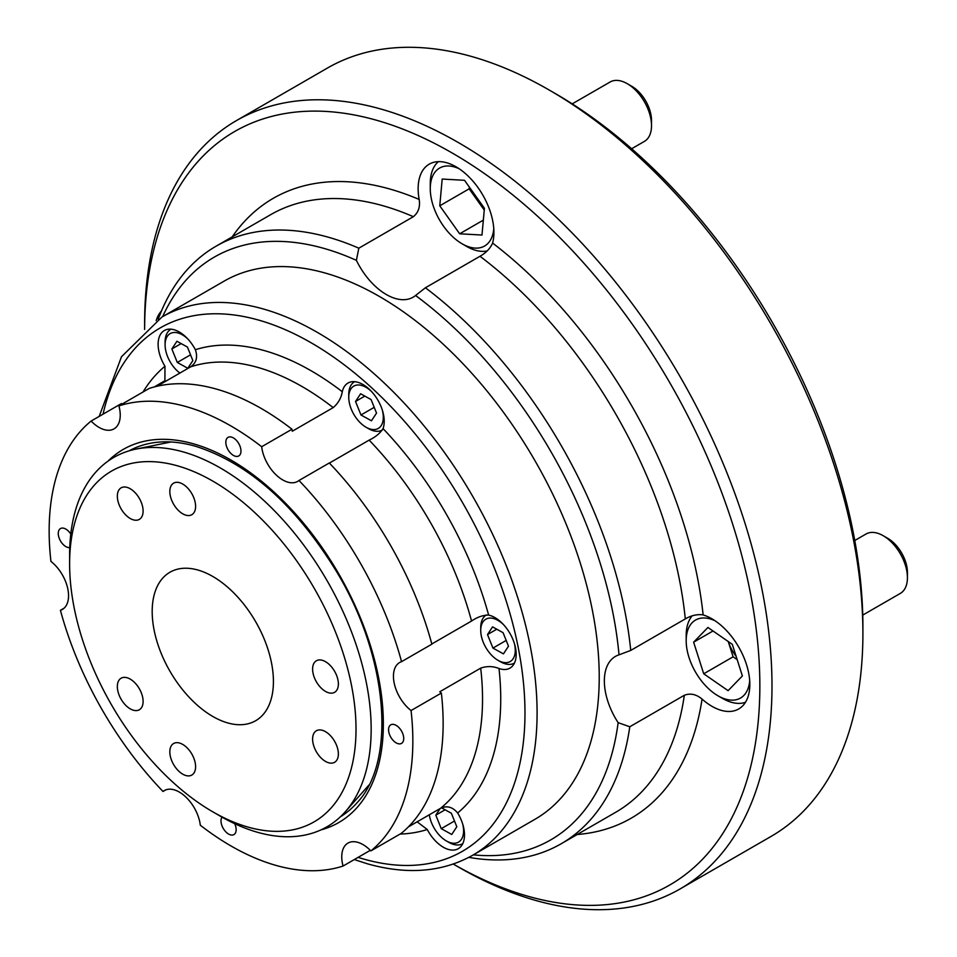 <?xml version="1.0" encoding="UTF-8"?>
<svg xmlns="http://www.w3.org/2000/svg" width="957" height="957" viewBox="0 0 957 957"><rect width="100%" height="100%" fill="white"/><g stroke="black" fill="none" stroke-linecap="round" stroke-linejoin="round"><path stroke-width="1.44" d="M231.546 437.11A10.718 6.185 -120 0 0 228.041 437.385A10.718 6.185 -120 0 0 226.809 447.182A10.718 6.185 -120 0 0 235.255 456.214A10.718 6.185 -120 0 0 238.76 455.939A10.718 6.185 -120 0 0 239.992 446.153A10.718 6.185 -120 0 0 231.546 437.11M70.782 534.066A10.718 6.185 -120 0 0 63.975 528.288A10.718 6.185 -120 0 0 60.482 528.563A10.718 6.185 -120 0 0 59.25 538.36A10.718 6.185 -120 0 0 67.684 547.404A10.718 6.185 -120 0 0 69.741 547.595M222.012 817.146A10.718 6.185 -120 0 0 222.538 827.087A10.718 6.185 -120 0 0 230.434 834.851A10.718 6.185 -120 0 0 233.939 834.576A10.718 6.185 -120 0 0 234.716 823.702M394.296 724.569A10.718 6.185 -120 0 0 390.791 724.832A10.718 6.185 -120 0 0 389.559 734.629A10.718 6.185 -120 0 0 398.004 743.673A10.718 6.185 -120 0 0 401.509 743.398A10.718 6.185 -120 0 0 402.741 733.6A10.718 6.185 -120 0 0 394.296 724.569M431.822 643.977L471.55 621.033C477.352 617.074 483.046 615.088 488.632 615.088A30.002 17.322 60 0 1 489.781 615.375A30.002 17.322 60 0 1 513.419 640.688A30.002 17.322 60 0 1 509.973 668.106A30.002 17.322 60 0 1 500.164 668.871A30.002 17.322 60 0 1 499.004 668.5C492.939 666.096 486.826 665.976 480.689 668.142L439.777 691.755A30.002 17.322 60 0 0 441.356 693.059L411.055 710.549A257.17 148.479 60 0 1 370.873 850.917L401.186 833.415A257.17 148.479 60 0 0 441.356 693.059M261.68 446.728L291.993 429.238A257.17 148.479 60 0 0 216.808 389.2A257.17 148.479 60 0 0 149.232 388.422L118.931 405.912A257.17 148.479 60 0 1 186.495 406.701A257.17 148.479 60 0 1 261.68 446.728A30.002 17.322 -120 0 0 287.878 482.149A30.002 17.322 -120 0 0 297.687 481.383A30.002 17.322 -120 0 0 298.991 480.486A257.17 148.479 60 0 1 401.557 661.658A30.002 17.322 -120 0 0 399.655 662.507A30.002 17.322 -120 0 0 394.44 684.231A30.002 17.322 -120 0 0 411.055 710.549M401.557 661.658L431.87 644.169A257.17 148.479 60 0 0 329.292 462.985L298.991 480.486M154.376 386.903L164.915 380.707L164.963 366.244A30.002 17.322 60 0 1 164.329 330.536A30.002 17.322 60 0 1 174.138 329.77A30.002 17.322 60 0 1 195.36 349.712A267.888 154.663 60 0 1 264.957 350.776A267.888 154.663 60 0 1 342.295 391.724C341.194 398.064 338.156 403.364 333.192 407.61L292.28 431.236A30.002 17.322 60 0 1 291.993 429.238M342.295 391.724A30.002 17.322 60 0 1 348.001 383.039A30.002 17.322 60 0 1 357.81 382.274A30.002 17.322 60 0 1 378.625 401.485A30.002 17.322 60 0 1 383.051 428.604C380.108 433.282 375.467 437.122 369.127 440.124L329.375 463.08M165.728 789.908L163.001 791.475A257.17 148.479 60 0 1 60.423 610.303A30.002 17.322 -120 0 0 62.337 609.453A30.002 17.322 -120 0 0 67.552 587.73A30.002 17.322 -120 0 0 50.936 561.412A257.17 148.479 60 0 1 91.118 421.056A30.002 17.322 -120 0 0 104.205 429.633A30.002 17.322 -120 0 0 114.027 428.868A30.002 17.322 -120 0 0 118.931 405.912M91.118 421.056L121.419 403.555A30.002 17.322 60 0 0 121.994 404.141M370.299 850.318L343.061 866.049A257.17 148.479 60 0 1 200.312 825.233A30.002 17.322 -120 0 0 174.114 789.812A30.002 17.322 -120 0 0 164.305 790.578A30.002 17.322 -120 0 0 163.001 791.475M408.388 826.872L440.579 808.282C446.931 805.387 452.625 806.942 457.649 812.983A30.002 17.322 60 0 1 458.283 848.692A30.002 17.322 60 0 1 448.474 849.457A30.002 17.322 60 0 1 427.265 829.516L417.144 821.812M370.873 850.917A30.002 17.322 -120 0 0 357.774 842.327A30.002 17.322 -120 0 0 347.965 843.093A30.002 17.322 -120 0 0 343.061 866.049M325.727 273.188A310.75 179.414 60 0 1 570.587 535.31A310.75 179.414 60 0 1 534.867 819.359L472.746 855.223A310.75 179.414 60 0 0 508.454 571.185A310.75 179.414 60 0 0 263.606 309.063A310.75 179.414 60 0 0 161.996 316.994L224.129 281.131A310.75 179.414 60 0 1 325.727 273.188M157.068 386.245L190.646 366.854C196.364 362.823 197.943 357.117 195.36 349.712M60.423 610.303L64.023 608.221M630.747 650.413L619.012 654.839A336.457 194.259 -120 0 0 415.553 295.498L425.422 287.77A345.034 199.212 60 0 1 630.747 650.413L685.296 618.916C691.074 615.542 696.863 614.167 702.665 614.801L703.144 614.932A53.58 30.935 60 0 1 745.013 660.294A53.58 30.935 60 0 1 738.732 708.958A53.58 30.935 60 0 1 721.219 710.333A53.58 30.935 60 0 1 702.067 699.088C696.265 694.244 690.356 692.964 684.327 695.272L629.778 726.77A345.034 199.212 60 0 1 561.113 843.799A345.034 199.212 60 0 1 468.846 857.364M619.012 654.839A53.58 30.935 -120 0 0 615.447 656.406A53.58 30.935 -120 0 0 618.138 722.655L629.778 726.77M158.192 319.303A345.034 199.212 60 0 1 216.079 246.188A345.034 199.212 60 0 1 328.897 237.372A345.034 199.212 60 0 1 358.815 248.186L356.399 260.34A53.58 30.935 -120 0 0 395.588 298.56A53.58 30.935 -120 0 0 413.113 297.196A53.58 30.935 -120 0 0 415.553 295.498M358.815 248.186L413.364 216.689C418.388 212.61 420.326 206.856 419.178 199.451A53.58 30.935 60 0 1 429.238 164.149A53.58 30.935 60 0 1 446.752 162.774A53.58 30.935 60 0 1 492.604 243.066C490.271 248.425 486.072 252.827 479.983 256.273L425.422 287.77M156.182 320.607A53.58 30.935 60 0 1 161.494 310.929M549.222 90.042L555.287 93.547A435.04 251.177 60 0 1 862.903 626.357L862.903 633.355A443.617 256.117 -120 0 0 549.222 90.042A443.617 256.117 -120 0 0 472.459 56.738A443.617 256.117 -120 0 0 327.414 68.067L236.499 120.558A443.617 256.117 60 0 1 381.544 109.23A443.617 256.117 60 0 1 731.1 483.429A443.617 256.117 60 0 1 680.104 888.933A443.617 256.117 60 0 1 535.059 900.262A443.617 256.117 60 0 1 458.295 866.958L453.283 864.063A435.04 251.177 -120 0 0 527.51 896.123A435.04 251.177 -120 0 0 750.503 593.531A435.04 251.177 -120 0 0 376.962 120.367A435.04 251.177 -120 0 0 144.615 329.435L144.615 323.645A443.617 256.117 60 0 1 236.499 120.558M680.104 888.933L771.031 836.442A443.617 256.117 -120 0 0 862.903 633.355M356.399 260.34A336.457 194.259 -120 0 0 324.315 248.509A336.457 194.259 -120 0 0 162.654 316.623M473.392 854.852A336.457 194.259 -120 0 0 618.138 722.655M503.669 624.801A24.427 14.104 -120 0 0 480.725 630.4A24.427 14.104 -120 0 0 489.673 653.045A24.427 14.104 -120 0 0 497.999 660.318A24.427 14.104 -120 0 0 514.316 643.248M514.364 663.105L514.471 663.034A27.861 16.09 60 0 1 514.364 663.105A27.861 16.09 60 0 1 500.427 661.73L497.999 660.318M492.568 626.871L487.508 634.563L492.939 648.08L503.442 653.882L508.502 646.19L503.059 632.673L492.568 626.871M480.725 630.4L480.725 627.601A27.861 16.09 60 0 1 486.347 614.932M506.181 640.436L492.939 648.08M496.791 629.204L487.508 634.563M862.759 615.088L900.334 593.4A34.285 19.798 -120 0 0 907.427 577.693A34.285 19.798 -120 0 0 883.191 535.705A34.285 19.798 -120 0 0 873.203 532.427A34.285 19.798 -120 0 0 866.037 534.006L854.768 540.514M715.106 620.794A45.003 25.983 -120 0 0 704.914 618.007A45.003 25.983 -120 0 0 686.181 640.688A45.003 25.983 -120 0 0 718.013 695.811A45.003 25.983 -120 0 0 731.112 700.117A45.003 25.983 -120 0 0 749.702 680.702M745.479 702.271A51.439 29.691 60 0 1 737.524 703.359A51.439 29.691 60 0 1 722.559 698.431L718.013 695.811M686.181 640.688L686.181 635.436A51.439 29.691 60 0 1 692.102 615.901M737.177 659.624L733.11 656.813L728.241 641.525A30.002 17.322 -120 0 0 736.124 656.323M742.381 675.941L732.308 644.348L707.929 627.457L693.634 642.183L703.718 673.788L728.086 690.667L742.381 675.941M883.191 535.705L887.737 538.324A27.861 16.09 60 0 1 907.427 572.453L907.427 577.693M733.11 656.813L703.718 673.788M713.025 630.986L693.634 642.183M212.813 576.485A85.723 49.489 -120 0 0 169.951 572.238A85.723 49.489 -120 0 0 156.804 640.939A85.723 49.489 -120 0 0 212.813 716.47A85.723 49.489 -120 0 0 255.675 720.717A85.723 49.489 -120 0 0 268.809 652.028A85.723 49.489 -120 0 0 212.813 576.485M325.488 661.67A18.219 10.515 -120 0 0 316.384 660.761A18.219 10.515 -120 0 0 313.585 675.355A18.219 10.515 -120 0 0 325.488 691.409A18.219 10.515 -120 0 0 334.591 692.318A18.219 10.515 -120 0 0 337.39 677.712A18.219 10.515 -120 0 0 325.488 661.67M325.488 731.662A18.219 10.515 -120 0 0 316.384 730.753A18.219 10.515 -120 0 0 313.585 745.347A18.219 10.515 -120 0 0 325.488 761.401A18.219 10.515 -120 0 0 334.591 762.31A18.219 10.515 -120 0 0 337.39 747.716A18.219 10.515 -120 0 0 325.488 731.662M130.224 488.74A18.219 10.515 -120 0 0 121.12 487.843A18.219 10.515 -120 0 0 118.321 502.437A18.219 10.515 -120 0 0 130.224 518.491A18.219 10.515 -120 0 0 139.327 519.388A18.219 10.515 -120 0 0 142.126 504.794A18.219 10.515 -120 0 0 130.224 488.74M182.715 484.051A18.219 10.515 -120 0 0 173.612 483.153A18.219 10.515 -120 0 0 170.813 497.748A18.219 10.515 -120 0 0 182.715 513.801A18.219 10.515 -120 0 0 191.819 514.699A18.219 10.515 -120 0 0 194.618 500.104A18.219 10.515 -120 0 0 182.715 484.051M182.715 744.414A18.219 10.515 -120 0 0 173.612 743.505A18.219 10.515 -120 0 0 170.813 758.111A18.219 10.515 -120 0 0 182.715 774.153A18.219 10.515 -120 0 0 191.819 775.062A18.219 10.515 -120 0 0 194.618 760.468A18.219 10.515 -120 0 0 182.715 744.414M130.224 679.111A18.219 10.515 -120 0 0 121.12 678.202A18.219 10.515 -120 0 0 118.321 692.796A18.219 10.515 -120 0 0 130.224 708.85A18.219 10.515 -120 0 0 139.327 709.759A18.219 10.515 -120 0 0 142.126 695.165A18.219 10.515 -120 0 0 130.224 679.111M212.813 481.12A202.525 116.921 60 0 1 356.016 729.162A202.525 116.921 60 0 1 212.813 811.835L220.385 816.213A213.232 123.118 60 0 0 345.274 811.763A213.232 123.118 60 0 0 353.564 637.362A213.232 123.118 60 0 0 220.385 467.997A213.232 123.118 60 0 0 135.906 449.12A213.232 123.118 60 0 0 69.61 555.048L69.61 563.805A202.525 116.921 60 0 1 212.813 481.12M220.385 816.213L212.813 811.835A202.525 116.921 60 0 1 69.61 563.805M627.266 83.69L631.811 86.309A27.861 16.09 60 0 1 649.767 110.067A27.861 16.09 60 0 1 651.514 120.438L651.514 125.678A34.285 19.798 -120 0 0 649.36 112.914A34.285 19.798 -120 0 0 627.266 83.69A34.285 19.798 -120 0 0 610.123 81.991L572.226 103.858M631.644 148.742L644.408 141.385A34.285 19.798 -120 0 0 651.514 125.678M459.193 168.779A45.003 25.983 -120 0 0 430.267 188.673A45.003 25.983 -120 0 0 433.09 205.432A45.003 25.983 -120 0 0 462.087 243.796A45.003 25.983 -120 0 0 493.776 228.687M487.137 250.949A51.439 29.691 60 0 1 466.633 246.416L462.087 243.796M469.325 187.058L469.157 188.828L479.11 202.824A30.002 17.322 -120 0 0 484.35 209.021M473.763 193.314A30.002 17.322 -120 0 0 479.11 202.824L484.254 210.061M464.516 180.299L442.194 179.055L439.765 205.803L459.659 233.795L481.981 235.039L484.421 208.291L464.516 180.299M430.267 188.673L430.267 183.421A51.439 29.691 60 0 1 438.402 161.649M483.345 220.122L459.659 233.795M469.157 188.828L439.765 205.803M429.322 814.778A24.427 14.104 -120 0 0 446.309 840.904A24.427 14.104 -120 0 0 463.583 830.52A24.427 14.104 -120 0 0 462.638 823.833M462.674 843.691L462.781 843.619A27.861 16.09 60 0 1 462.674 843.691A27.861 16.09 60 0 1 448.737 842.304L446.309 840.904M440.172 808.521L435.818 815.149L441.249 828.654L451.752 834.468L456.812 826.764L451.369 813.259L441.524 807.804M454.491 821.01L441.249 828.654M445.101 809.789L435.818 815.149M188.039 339.197A24.427 14.104 -120 0 0 165.094 344.795A24.427 14.104 -120 0 0 165.094 345.202A24.427 14.104 -120 0 0 179.88 373.074M165.094 342.462A27.861 16.09 60 0 1 165.094 341.996A27.861 16.09 60 0 1 170.86 329.232A27.861 16.09 60 0 1 170.98 329.172M177.308 362.464L187.799 368.278L192.859 360.574L187.428 347.068L176.925 341.254L171.865 348.958L177.308 362.464L190.551 354.82M181.16 343.599L171.865 348.958M371.699 391.712A24.427 14.104 -120 0 0 357.081 385.049A24.427 14.104 -120 0 0 348.755 397.311A24.427 14.104 -120 0 0 366.029 427.229A24.427 14.104 -120 0 0 374.977 429.514A24.427 14.104 -120 0 0 382.345 410.158M382.369 430.016A27.861 16.09 60 0 1 378.649 431.224A27.861 16.09 60 0 1 368.457 428.628L366.029 427.229M355.537 401.473L360.968 414.979L371.46 420.793L376.532 413.089L371.089 399.583L360.598 393.77L355.537 401.473L364.82 396.102M348.755 397.311L348.755 394.499A27.861 16.09 60 0 1 354.521 381.747A27.861 16.09 60 0 1 354.64 381.687L354.521 381.747M374.211 407.335L360.968 414.979M340.393 816.799A211.318 122.006 -120 0 0 356.997 802.815C396.7 761.305 388.303 656.669 336.146 570.934C295.414 504.877 248.557 463.32 195.563 446.261C178.863 441.536 163.515 440.591 149.519 443.438A211.318 122.006 -120 0 0 129.111 450.831M108.033 461.13A215.457 124.398 60 0 1 193.709 443.892A215.457 124.398 60 0 1 368.876 640.747A215.457 124.398 60 0 1 320.942 829.898M358.097 857.364A302.173 174.461 -120 0 0 363.588 859.027A302.173 174.461 -120 0 0 518.479 648.846A302.173 174.461 -120 0 0 259.024 320.2A302.173 174.461 -120 0 0 103.057 414.154M333.192 407.61A255.029 147.234 -120 0 0 258.091 367.488A255.029 147.234 -120 0 0 190.646 366.854M440.579 808.282A255.029 147.234 -120 0 0 480.689 668.142M499.004 668.5A267.888 154.663 60 0 1 457.649 812.983M471.55 621.033A255.029 147.234 -120 0 0 369.127 440.124M383.051 428.604A267.888 154.663 60 0 1 488.632 615.088M143.06 391.975A267.888 154.663 60 0 1 164.963 366.244M427.265 829.516A267.888 154.663 60 0 1 400.014 834.085M413.364 216.689A345.034 199.212 -120 0 0 383.446 205.875A345.034 199.212 -120 0 0 270.628 214.691L216.079 246.188M232.192 236.881A357.894 206.628 60 0 1 390.312 189.163A357.894 206.628 60 0 1 419.178 199.451M702.067 699.088A357.894 206.628 60 0 1 577.215 834.504M561.113 843.799L615.662 812.302A345.034 199.212 -120 0 0 684.327 695.272M492.604 243.066A357.894 206.628 60 0 1 703.144 614.932M685.296 618.916A345.034 199.212 -120 0 0 479.983 256.273M354.281 859.565L367.297 863.764C407.239 875.057 442.385 872.21 472.746 855.223M99.193 416.379L121.503 356.722L161.996 316.994M368.983 784.979L345.274 811.763M170.956 441.978L135.906 449.12M165.094 344.795L165.094 341.996"/></g></svg>
